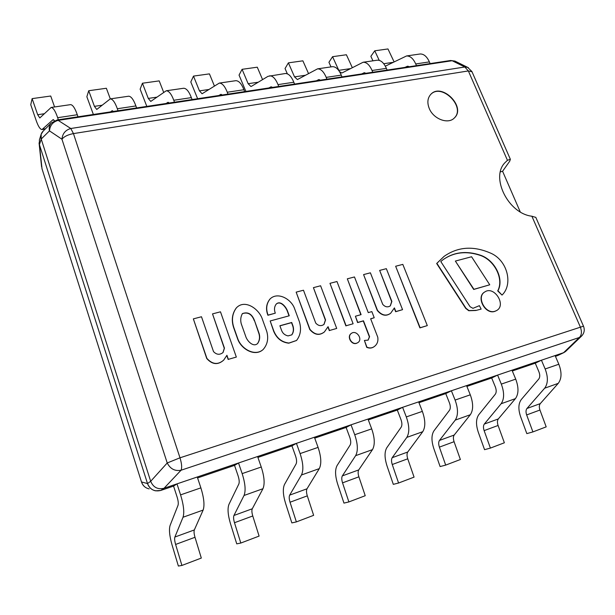 <?xml version="1.0" encoding="UTF-8"?>
<svg xmlns="http://www.w3.org/2000/svg" width="615" height="615" viewBox="0 0 615 615"><rect width="100%" height="100%" fill="white"/><g stroke="black" fill="none" stroke-linecap="round" stroke-linejoin="round"><path stroke-width="0.92" d="M429.224 108.401C427.041 102.751 427.533 98.108 430.708 94.456C441.562 82.026 466.654 107.079 454.308 118.011C448.151 124.637 433.329 119.033 429.224 108.401M535.826 217.403L531.883 216.219L580.291 326.919C582.036 331.546 581.736 335.067 579.376 337.481L581.444 336.213C584.258 333.315 584.934 329.971 583.489 326.181L179.995 457.806L167.226 462.972C170.286 468.922 174.883 471.344 181.033 470.237C182.125 467.838 181.779 463.702 179.995 457.806L73.454 133.593L70.802 128.504C65.444 130.026 62.492 133.601 61.954 139.228C64.098 136.538 67.934 134.662 73.454 133.593L468.353 70.94L472.005 71.74M583.504 326.227L535.78 217.295M51.283 122.985L42.796 131.495C40.898 133.639 40.359 136.153 41.205 139.036L49.477 130.864C49.984 125.337 52.882 121.839 58.164 120.371L57.257 119.933L51.283 122.985C49.384 125.137 48.785 127.759 49.477 130.864L61.954 139.228L167.226 462.972L150.683 481.299C153.296 487.403 157.755 489.724 164.044 488.264L181.033 470.237L579.376 337.481L563.586 352.695L565.462 351.588L581.444 336.213M468.422 67.742L454.939 61.085L450.603 60.493L455.692 61.454M510.358 159.285L471.913 71.54L467.654 67.358L464.825 66.997L468.353 70.94L507.437 160.307L510.358 159.285L509.75 161.161L502.586 171.27L500.387 171.885M39.398 139.92L39.429 144.679L42.012 168.794L141.527 482.091C142.834 485.758 145.378 488.018 149.145 488.894C145.348 488.018 142.818 485.712 141.55 481.968L147.515 483.567L39.429 144.679L147.515 483.567C148.922 487.503 151.597 489.917 155.534 490.824L160.738 490.455L173.561 486.096L177.097 496.982C178.25 500.748 178.558 503.524 178.019 505.315L170.101 525.433C168.848 529.507 169.517 536.065 172.092 545.09L178.373 566.046L181.917 565.446L175.613 544.444C174.637 541.015 174.391 538.548 174.875 537.041L183.024 517.246C184.508 512.518 183.685 505.061 180.579 494.875L176.989 483.874L173.561 486.096L160.738 490.455C154.511 491.908 150.098 489.609 147.515 483.567L150.683 481.299L41.205 139.036L41.167 134.239L43.158 131.133M531.883 216.219C508.259 213.543 490.355 177.42 504.923 162.721L507.437 160.307M502.586 171.27L520.252 211.898M557.928 355.424L563.586 352.695L164.044 488.264C157.755 489.724 153.296 487.403 150.683 481.299L41.205 139.036L39.429 144.679L39.06 142.834M565.662 351.396L563.586 352.695L164.044 488.264L160.738 490.455M557.298 355.685L555.43 356.323L557.298 355.685M535.265 363.173L512.318 370.976L535.265 363.173L538.932 371.86C540.078 374.881 540.024 377.272 538.771 379.025L521.32 399.489C518.353 403.555 518.107 409.275 520.59 416.639L526.824 433.613L532.913 431.915L526.655 414.933C525.725 412.15 525.825 409.997 526.955 408.483L544.667 388.203C548.08 383.537 548.242 377.126 545.151 368.969L541.431 360.213L535.265 363.173M491.677 377.987L466.893 386.412L491.677 377.987L495.344 386.927C496.497 390.041 496.482 392.485 495.29 394.246L478.747 414.756C475.949 418.838 475.795 424.665 478.293 432.23L484.559 449.673L490.409 448.089L484.128 430.623C483.182 427.763 483.252 425.572 484.32 424.05L501.125 403.74C504.354 399.05 504.423 392.508 501.31 384.106L497.596 375.089L491.677 377.987M445.752 393.592L418.969 402.694L445.752 393.592L449.419 402.81C450.58 406.015 450.603 408.506 449.488 410.282L433.975 430.808C431.361 434.905 431.307 440.847 433.829 448.619L440.109 466.57L445.691 465.101L439.387 447.128C438.434 444.191 438.464 441.954 439.464 440.432L455.238 420.114C458.267 415.402 458.221 408.721 455.1 400.065L451.379 390.763L445.752 393.592M397.305 410.059L368.324 419.907L397.305 410.059L400.965 419.568C402.125 422.874 402.187 425.419 401.165 427.194L386.812 447.72C384.406 451.825 384.475 457.883 387.004 465.878L393.308 484.351L398.582 483.021L392.255 464.517C391.301 461.488 391.286 459.213 392.201 457.691L406.815 437.396C409.605 432.668 409.436 425.841 406.307 416.916L402.602 407.322L397.305 410.059L400.965 419.568C402.125 422.874 402.187 425.419 401.165 427.194L386.812 447.72C384.406 451.825 384.475 457.883 387.004 465.878L393.308 484.351L398.582 483.021L414.064 477.132L407.745 458.805C406.792 455.807 406.784 453.539 407.73 452.017L422.736 431.707C425.611 426.987 425.48 420.206 422.351 411.374L418.646 401.872L402.602 407.322L397.305 410.059M346.114 427.456L314.726 438.126L346.114 427.456L349.758 437.273C350.919 440.686 351.034 443.284 350.112 445.068L337.082 465.555C334.914 469.668 335.098 475.833 337.65 484.066L343.962 503.108L348.882 501.925L342.547 482.86C341.586 479.738 341.517 477.417 342.347 475.887L355.639 455.654C358.161 450.918 357.861 443.938 354.724 434.728L351.034 424.819L346.114 427.456M291.948 445.867L257.916 457.429L291.948 445.867L295.561 456.015C296.722 459.536 296.899 462.196 296.084 463.979L284.545 484.389C282.646 488.495 282.977 494.791 285.545 503.278L291.848 522.911L296.368 521.904L290.034 502.224C289.065 499.011 288.95 496.643 289.68 495.121L301.465 474.98C303.687 470.237 303.233 463.11 300.097 453.593L296.438 443.346L291.948 445.867M234.53 465.378L197.584 477.932L234.53 465.378L238.113 475.879C239.266 479.523 239.504 482.237 238.828 484.028L228.98 504.315C227.381 508.413 227.873 514.84 230.448 523.588L236.744 543.86L240.811 543.045L234.484 522.719C233.508 519.406 233.331 516.992 233.946 515.47L244.032 495.475C245.908 490.739 245.277 483.452 242.156 473.612L238.52 462.995L234.53 465.378M454.201 118.111C466.239 107.141 441.501 82.441 430.6 94.572M390.241 305.924L391.663 301.619L379.655 270.408L391.878 301.458L390.348 305.847C387.696 307.554 385.159 307.054 382.73 304.356L370.399 272.814L363.58 274.59L377.495 310.352C381.854 315.449 386.243 316.41 390.663 313.235L394.407 307.9L395.852 311.574L402.556 309.66L386.351 268.67L379.655 270.408M394.292 308.307L395.637 311.728L402.556 309.66M363.58 274.59L377.287 310.506C381.646 315.603 386.028 316.564 390.448 313.389L390.556 313.312M377.741 337.128L370.637 318.762L374.22 317.74L371.844 311.605L368.262 312.612L354.478 276.958L347.321 278.818L361.097 314.626L355.409 316.233L357.784 322.429L363.473 320.807L369.592 336.713L368.131 340.118L364.411 340.449L366.932 347.206C369.607 348.313 371.99 348.136 374.089 346.691C377.21 344.446 378.425 341.256 377.741 337.128M364.411 340.449L366.725 347.344C369.4 348.451 371.783 348.282 373.882 346.837L373.982 346.76M355.409 316.233L357.584 322.583L363.273 320.961L369.384 336.859L368.024 340.187M347.321 278.818L360.859 314.696M370.668 318.847L374.22 317.74M443.999 256.44L436.665 263.497L465.763 308.438L468.761 310.729L475.81 310.49L481.122 309.114L479.4 305.663L472.95 308.323L470.083 306.724L440.794 261.529L443.192 259.591C454.108 251.958 466.608 250.528 480.676 255.286C494.668 260.053 504.461 278.826 497.95 290.764L502.024 295.077C513.487 284.284 507.421 259.499 489.678 252.734C472.835 245.669 457.652 246.876 444.115 256.355L436.888 263.328L466.001 308.292L468.999 310.583L476.048 310.344M443.077 259.676C454.001 252.104 466.477 250.705 480.515 255.479C494.468 260.283 504.2 279.01 497.704 290.918L502.024 295.077M475.81 310.49L481.122 309.114M495.067 311.228L496.643 310.537C506.714 305.109 494.129 285.398 484.812 291.933C475.995 296.807 485.466 314.719 495.067 311.228M484.689 292.01L484.574 292.087C475.756 296.953 485.22 314.865 494.821 311.375L496.52 310.606M356.669 343.193L357.899 342.609C363.227 339.203 356.323 329.486 351.373 333.407C346.837 336.32 351.534 345.023 356.669 343.193M351.273 333.484L351.173 333.553C346.637 336.466 351.326 345.169 356.462 343.339L357.792 342.678M336.713 328.441L320.607 285.767L313.419 287.643L325.558 319.961L324.028 324.397C321.122 326.388 318.362 325.95 315.726 323.06L303.479 290.226L296.153 292.133L309.968 329.371C314.703 334.829 319.523 335.682 324.413 331.916L328.072 326.673L329.509 330.493L336.713 328.441L329.509 330.493M327.964 327.042L329.317 330.647M296.153 292.133L309.776 329.525C314.511 334.983 319.331 335.828 324.22 332.069L324.32 331.992M313.419 287.643L325.366 320.115L323.928 324.466M236.337 357.069L220.485 311.813L212.513 313.888L224.452 348.167L223.037 352.526C219.732 355.109 216.557 354.801 213.513 351.596L201.482 316.756L193.348 318.878L206.909 358.399C212.429 364.495 218.041 365.056 223.737 360.067L226.927 355.286L228.342 359.345L236.337 357.069L228.342 359.345M226.82 355.593L228.18 359.491M193.348 318.878L206.755 358.545C212.275 364.641 217.887 365.195 223.576 360.213L223.652 360.136M212.513 313.888L224.291 348.321L222.961 352.595M291.825 334.844L288.058 335.905C284.768 335.175 282.577 333.253 281.486 330.14L279.887 325.75L291.718 322.491L293.001 326.004C294.008 329.348 293.616 332.3 291.825 334.844M291.725 334.875C293.447 332.354 293.809 329.448 292.825 326.158L291.533 322.644L279.925 325.842M276.081 304.233C280.509 300.059 286.183 307.5 287.474 311.574L289.035 315.849M287.651 311.413L289.258 315.787L270.177 320.969L273.844 331.108C276.85 338.258 281.885 342.24 288.958 343.047L296.561 340.449C300.627 335.16 301.55 328.848 299.321 321.507L294.685 308.938C291.533 299.174 277.834 291.433 270.185 298.844C266.433 303.479 265.726 308.899 268.071 315.103L275.312 313.166C273.998 309.783 274.282 306.777 276.166 304.148C280.563 299.812 286.367 307.285 287.651 311.413L287.474 311.574M270.1 298.921L270.016 299.005C266.264 303.641 265.557 309.061 267.894 315.264L275.312 313.166M270.177 320.969L273.667 331.262C276.673 338.411 281.708 342.386 288.781 343.193L296.468 340.518M257.516 343.624C259.699 340.349 260.084 336.751 258.654 332.83L254.51 320.623L258.83 332.677C260.276 336.659 259.868 340.279 257.6 343.547C253.111 347.667 246.915 340.649 245.693 336.305L241.234 323.736C240.296 320.061 240.688 316.679 242.41 313.589C247.991 311.597 252.019 313.95 254.51 320.623M254.341 320.784C251.904 314.18 247.899 311.813 242.325 313.665M266.756 331.393L262.513 319.608C259.43 309.137 244.939 298.752 236.406 307.838C232.286 313.481 231.409 319.985 233.777 327.365L237.705 338.511C240.98 348.682 254.771 356.938 263.082 349.581C267.502 344.569 268.724 338.504 266.756 331.393M236.329 307.923L236.245 308.007C232.132 313.642 231.255 320.146 233.615 327.518L237.544 338.657C240.819 348.828 254.602 357.084 262.913 349.727L262.997 349.658M427.302 325.604L419.899 327.887L395.653 266.249L420.13 327.741L427.302 325.604L402.817 264.381L395.653 266.249M353.11 323.767L336.974 281.516L329.978 283.331L346.099 325.766L353.11 323.767L346.099 325.766M329.978 283.331L345.899 325.912M489.748 284.791L473.696 289.457L455.361 261.068L473.934 289.304L489.748 284.791L471.574 256.755L455.361 261.068M409.259 66.735L407.607 66.22L404.878 67.396M385.336 66.159L406.546 55.957C410.19 55.857 413.249 58.517 415.725 63.945L416.447 65.651M419.576 54.066L420.13 53.982C423.82 53.874 426.902 56.511 429.385 61.892L430.108 63.583M372.959 60.824L370.86 56.334L374.75 50.799L379.24 60.37M374.75 50.799L387.965 48.954L394.054 61.792M541.431 360.213L555.107 355.57L558.827 364.241C561.918 372.329 561.726 378.702 558.251 383.353L540.278 403.617C539.124 405.131 539.017 407.268 539.947 410.036L546.189 426.864L532.913 431.915M365.894 73.293L364.303 72.747L361.705 73.923M339.518 71.64L341.74 72.962L342.355 72.778L363.119 62.246C366.617 62.176 369.592 64.929 372.052 70.502L372.775 72.247M376.834 60.262L377.364 60.185C380.908 60.109 383.914 62.83 386.381 68.35L387.104 70.087M331.008 66.897L328.933 62.3L332.569 56.688L339.088 70.979M332.569 56.688L346.399 54.758L352.264 67.55M497.596 375.089L511.995 370.199L515.716 379.132C518.822 387.458 518.722 393.954 515.424 398.635L498.319 418.938C497.228 420.46 497.151 422.636 498.089 425.472L504.369 442.777L490.409 448.089M320.384 80.165L318.854 79.596L316.402 80.773M287.351 73.846L285.045 68.542L288.397 62.853L294.524 76.867L297.399 79.566L317.548 68.849C320.876 68.819 323.759 71.663 326.204 77.382L326.919 79.181M332 66.758L332.5 66.681C335.89 66.643 338.804 69.457 341.256 75.122L341.971 76.906M288.397 62.853L302.88 60.831L308.492 73.493M451.379 390.763L466.57 385.613L470.291 394.822C473.404 403.394 473.419 410.028 470.314 414.733L454.193 435.051C453.17 436.573 453.132 438.795 454.078 441.708L460.381 459.513L445.691 465.101M272.568 87.392L271.115 86.784L268.824 87.96L271.115 86.784L272.568 87.392M278.003 84.616L278.71 86.469L278.003 84.616L293.832 82.241L294.547 84.071L293.832 82.241C291.402 76.414 288.589 73.508 285.383 73.508C288.589 73.508 291.402 76.414 293.832 82.241L278.003 84.616C275.582 78.735 272.806 75.799 269.662 75.791C272.806 75.799 275.582 78.735 278.003 84.616M268.032 76.322L285.383 73.508L268.032 76.322L251.443 86.315L268.032 76.322M248.145 83.701L250.905 86.5L251.443 86.315L250.905 86.5L248.145 83.701L258.269 82.21L248.145 83.701L242.087 69.318L257.278 67.196L262.574 79.612L257.278 67.196L242.087 69.318L248.145 83.701M239.05 75.092L242.087 69.318L239.05 75.092L245.085 89.498L239.05 75.092M245.977 91.412L245.085 89.498L245.977 91.412M402.602 407.322L418.646 401.872L422.351 411.374C425.48 420.206 425.611 426.987 422.736 431.707L407.73 452.017C406.784 453.539 406.792 455.807 407.745 458.805L414.064 477.132L398.582 483.021L392.255 464.517C391.301 461.488 391.286 459.213 392.201 457.691L406.815 437.396C409.605 432.668 409.436 425.841 406.307 416.916L402.602 407.322M222.261 94.994L220.893 94.356L218.794 95.525M197.623 98.723L190.804 81.956L193.494 76.099L199.452 90.874L202.081 93.772L219.294 83.087C222.215 83.14 224.875 86.185 227.266 92.235L227.973 94.133M235.391 80.757L235.837 80.688C238.835 80.726 241.534 83.74 243.932 89.729L244.639 91.612M193.494 76.099L209.438 73.877L214.351 85.869M351.034 424.819L368.001 419.061L371.698 428.87C374.835 437.988 375.089 444.906 372.475 449.642L358.737 469.906C357.876 471.428 357.93 473.742 358.891 476.825L365.225 495.713L348.882 501.925M169.271 103.005L168.003 102.328L166.104 103.481M146.816 106.403L140.135 89.167L142.434 83.225L148.276 98.415L150.76 101.421L166.235 90.774C168.917 90.874 171.431 94.034 173.784 100.26L174.483 102.221M183.262 88.306L183.67 88.252C186.43 88.329 188.997 91.458 191.357 97.624L192.065 99.561M142.434 83.225L159.2 80.888L163.621 92.196M296.438 443.346L314.411 437.242L318.086 447.389C321.214 456.799 321.622 463.879 319.3 468.622L307.008 488.794C306.239 490.324 306.339 492.677 307.308 495.859L313.642 515.332L296.368 521.904M113.375 111.453L112.214 110.731L110.546 111.876M93.372 114.475L86.853 96.747L88.714 90.728L94.426 106.349L96.747 109.462L110.262 98.884C112.668 99.038 115.028 102.321 117.334 108.732L118.019 110.754M128.297 96.271L128.666 96.217C131.164 96.355 133.57 99.599 135.9 105.949L136.592 107.948M88.714 90.728L106.364 88.26L110.308 98.877M238.52 462.995L257.6 456.522L261.244 467.016C264.373 476.748 264.942 483.99 262.951 488.725L252.288 508.774C251.635 510.296 251.796 512.695 252.765 515.977L259.1 536.088L240.811 543.045M54.543 120.701L52.921 119.779L42.012 129.557C40.198 129.396 38.291 126.49 36.293 120.832L30.75 104.727L32.126 98.623L37.684 114.713L39.814 117.949L51.137 107.456C53.228 107.663 55.404 111.077 57.656 117.696L58.333 119.771M70.264 104.681L70.587 104.635C72.785 104.827 75.022 108.194 77.29 114.744L77.974 116.804M32.126 98.623L50.722 96.025L54.574 106.956M176.989 483.874L197.269 476.994L200.874 487.864C203.988 497.942 204.741 505.338 203.135 510.073L194.332 529.938C193.802 531.452 194.025 533.905 195.001 537.287L201.313 558.066L181.917 565.446M58.164 120.371L452.148 60.724L464.825 66.997L70.802 128.504L58.164 120.371M406.93 66.412L408.114 66.236M415.725 63.945L429.385 61.892M383.737 63.722L392.908 62.369M545.151 368.969L558.827 364.241M544.667 388.203L558.251 383.353M526.955 408.483L540.278 403.617M526.655 414.933L539.947 410.036M363.65 72.939L364.787 72.762M372.052 70.502L386.381 68.35M338.765 70.348L350.143 68.665M501.31 384.106L515.716 379.132M501.125 403.74L515.424 398.635M484.32 424.05L498.319 418.938M484.128 430.623L498.089 425.472M318.239 79.781L319.316 79.619M326.204 77.382L341.256 75.122M294.524 76.867L305.317 75.276M455.1 400.065L470.291 394.822M455.238 420.114L470.314 414.733M439.464 440.432L454.193 435.051M439.387 447.128L454.078 441.708M406.307 416.916L422.351 411.374L406.307 416.916M406.815 437.396L422.736 431.707L406.815 437.396M392.201 457.691L407.73 452.017L392.201 457.691M392.255 464.517L407.745 458.805L392.255 464.517M220.362 94.533L221.3 94.395M227.266 92.235L243.932 89.729M199.452 90.874L208.831 89.49M354.724 434.728L371.698 428.87M355.639 455.654L372.475 449.642M342.347 475.887L358.737 469.906M342.547 482.86L358.891 476.825M167.518 102.505L168.379 102.374M173.784 100.26L191.357 97.624M148.276 98.415L156.825 97.155M300.097 453.593L318.086 447.389M301.465 474.98L319.3 468.622M289.68 495.121L307.008 488.794M290.034 502.224L307.308 495.859M111.784 110.9L112.553 110.785M117.334 108.732L135.9 105.949M94.426 106.349L102.036 105.227M242.156 473.612L261.244 467.016M244.032 495.475L262.951 488.725M233.946 515.47L252.288 508.774M234.484 522.719L252.765 515.977M52.921 119.779L53.582 119.679M57.656 117.696L77.29 114.744M37.684 114.713L44.234 113.744M42.858 129.173L45.525 128.758M180.579 494.875L200.874 487.864M183.024 517.246L203.135 510.073M174.875 537.041L194.332 529.938M175.613 544.444L195.001 537.287M57.257 119.933L450.603 60.493M41.136 134.331L39.368 140.012M564.17 352.457L557.874 355.455M39.099 143.21L41.582 166.703M42.012 168.794L141.527 482.091M406.546 55.957L420.13 53.982M363.119 62.246L377.364 60.185M317.548 68.849L332.5 66.681M219.294 83.087L235.837 80.688M166.235 90.774L183.67 88.252M110.262 98.884L128.666 96.217M51.137 107.456L70.587 104.635M42.266 129.519L45.226 129.058"/></g></svg>
